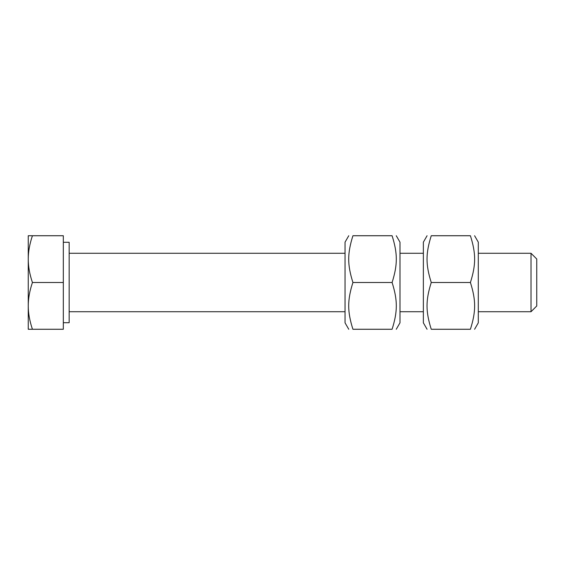 <?xml version="1.0" encoding="UTF-8"?>
<svg xmlns="http://www.w3.org/2000/svg" width="565" height="565" viewBox="0 0 565 565"><rect width="100%" height="100%" fill="white"/><g stroke="black" fill="none" stroke-linecap="round" stroke-linejoin="round"><path stroke-width="0.85" d="M536.75 282.5L536.75 259.01L531.015 253.275L531.015 311.725L536.75 305.99L536.75 282.5M28.25 305.877C28.222 313.102 29.613 320.892 32.424 329.261L28.25 329.261L28.25 259.123C28.222 266.341 29.613 274.138 32.424 282.5C29.613 290.862 28.222 298.659 28.25 305.877M28.25 235.739L32.424 235.739C29.613 244.108 28.222 251.898 28.25 259.123L28.25 235.739M32.424 282.5L63.322 282.5L63.322 235.739L32.424 235.739M63.322 282.5L63.322 329.261L32.424 329.261M63.322 242.286L69.163 242.286L69.163 322.714L63.322 322.714M474.593 235.739L478.301 242.173L478.301 322.827L474.593 329.261M427.069 329.261L423.362 322.827L423.362 242.173L427.069 235.739M470.412 329.261C476.041 329.261 476.041 329.261 470.412 329.261C476.041 329.261 476.041 329.261 470.412 329.261C476.041 311.379 476.041 300.382 470.412 282.5C476.041 264.618 476.041 253.621 470.412 235.739C476.041 235.739 476.041 235.739 470.412 235.739C476.041 235.739 476.041 235.739 470.412 235.739L431.25 235.739C425.622 253.621 425.622 264.618 431.25 282.5C425.622 300.382 425.622 311.379 431.25 329.261C425.622 329.261 425.622 329.261 431.25 329.261C425.622 329.261 425.622 329.261 431.25 329.261L470.412 329.261M431.25 235.739C425.622 235.739 425.622 235.739 431.25 235.739C425.622 235.739 425.622 235.739 431.25 235.739M470.412 282.5L431.25 282.5M396.27 235.739L399.985 242.173L399.985 322.827L396.27 329.261M348.753 329.261L345.038 322.827L345.038 242.173L348.753 235.739M392.096 329.261C397.718 329.261 397.718 329.261 392.096 329.261C397.718 329.261 397.718 329.261 392.096 329.261C397.718 311.379 397.718 300.382 392.096 282.5C397.718 264.618 397.718 253.621 392.096 235.739C397.718 235.739 397.718 235.739 392.096 235.739C397.718 235.739 397.718 235.739 392.096 235.739L352.927 235.739C347.298 253.621 347.298 264.618 352.927 282.5C347.298 300.382 347.298 311.379 352.927 329.261C347.298 329.261 347.298 329.261 352.927 329.261C347.298 329.261 347.298 329.261 352.927 329.261L392.096 329.261M352.927 235.739C347.298 235.739 347.298 235.739 352.927 235.739C347.298 235.739 347.298 235.739 352.927 235.739M392.096 282.5L352.927 282.5M69.163 311.725L345.038 311.725M399.985 311.725L423.362 311.725M478.301 311.725L531.015 311.725M69.163 253.275L345.038 253.275M399.985 253.275L423.362 253.275M478.301 253.275L531.015 253.275"/></g></svg>

